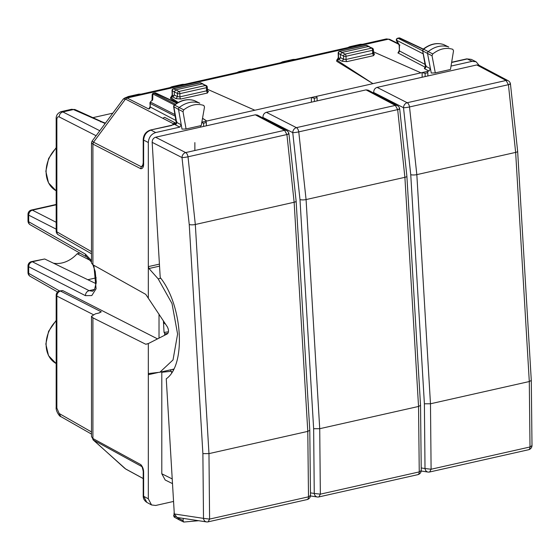 <?xml version="1.0" encoding="UTF-8"?>
<svg xmlns="http://www.w3.org/2000/svg" width="560" height="560" viewBox="0 0 560 560"><rect width="100%" height="100%" fill="white"/><g stroke="black" fill="none" stroke-linecap="round" stroke-linejoin="round"><path stroke-width="0.84" d="M399.049 108.724C400.225 108.822 399.763 109.116 397.67 109.62L404.894 177.324A4.417 1.141 176.6 0 0 406.889 176.239A4.417 1.141 176.6 0 1 406.889 176.239L399.7 108.878A4.417 4.417 0 0 0 397.39 105.637L368.137 90.139L366.037 89.88L266.357 112.308C264.124 113.071 262.983 114.779 262.92 117.425L262.955 118.013M397.397 105.637A4.417 3.486 117.9 0 0 395.332 105.399L296.429 127.652A4.417 3.451 117 0 0 292.761 132.643A4.417 0.497 171.2 0 0 298.767 131.873A4.417 2.282 -102.7 0 0 296.429 127.652L266.357 112.308M310.59 492.891L314.258 493.451A4.417 3.689 98.6 0 0 317.261 496.979L310.443 495.95M406.889 176.239L420.539 405.377L418.544 406.462L404.894 177.324L306.075 199.563A4.417 1.141 176.6 0 1 299.992 199.577L313.642 428.715L314.258 493.451L320.348 494.158L419.251 471.905L418.544 406.462L319.725 428.701L320.348 494.158L318.899 496.923L417.802 474.663A4.417 4.417 0 0 0 421.246 470.533L419.251 471.905A4.417 2.282 77.3 0 1 417.802 474.663M313.642 428.715L319.725 428.701L306.075 199.563L298.767 131.873L397.67 109.62L395.332 105.399L366.037 89.88M56.175 204.799L32.375 210.154C30.114 210.896 28.882 212.555 28.686 215.138L28.686 221.746A4.417 1.512 180 0 1 28 220.934A4.417 4.417 0 0 0 30.226 224.77L86.954 257.145A4.417 3.479 119.7 0 0 87.01 257.18M62.734 290.591L59.619 290.948A4.417 2.282 77.3 0 1 60.55 291.081L62.734 290.591L157.535 338.884M159.019 338.128L159.019 314.118M96.152 283.717L44.695 258.986L31.451 261.625A4.417 4.417 0 0 0 28 265.951M57.603 291.998L30.226 276.374A4.417 3.479 119.7 0 1 28.686 273.343A4.417 1.512 0 0 1 28 272.538L28 265.937A4.417 1.512 0 0 0 28.686 266.742L85.407 295.638L91.805 295.554L96.082 288.771L93.863 265.307M148.008 343.735L145.754 344.246L92.911 317.842L91.497 316.281L95.48 313.817L98.644 313.11L101.283 311.829L99.316 312.921M173.558 501.445L155.701 505.463L151.536 504.952L148.323 498.82L148.323 343.574L167.314 333.907C168.882 332.332 168.882 329.966 167.314 326.795L145.754 294.371L92.911 264.775L92.911 144.095L91.504 142.856L91.497 263.053L92.911 264.775M85.407 295.638C85.603 293.055 86.835 291.396 89.096 290.654L92.687 291.235L94.612 289.233L96.285 282.191L95.221 271.453L92.883 264.761M44.695 258.986L32.375 261.758A4.417 2.282 -102.7 0 0 31.451 261.625M79.919 253.134L77.175 253.75L90.377 260.463M96.243 277.823L87.836 279.72M77.175 253.75L76.811 254.135A29.785 23.38 117.5 0 1 53.375 263.158M99.792 130.746L62.874 111.937L61.047 111.657C57.561 113.155 55.937 115.605 56.175 119.007L56.175 231.042A4.417 1.512 0 0 0 56.861 231.847L56.861 119.812A4.417 1.512 0 0 1 56.175 119.007L56.175 119.007A4.417 1.512 0 0 1 56.175 118.972M93.17 314.566L56.861 296.065L56.175 295.26L56.175 407.288A4.417 1.512 180 0 0 56.861 408.1L56.861 296.065A4.417 3.535 -63 0 1 60.55 291.081L101.283 311.829M91.504 436.485L93.555 440.132L91.497 436.485L91.497 316.281M145.754 344.246L148.323 343.574M173.32 369.124L173.117 370.251M148.323 297.752L148.323 142.513C148.757 137.368 151.221 134.043 155.701 132.545L179.795 127.12L181.244 124.824L182 129.115L186.067 128.968L201.25 125.552L204.512 106.967L203.805 105.455C197.134 103.306 190.442 104.776 183.736 109.858L183.015 111.678L186.067 128.968M200.627 127.099L200.627 125.692M171.703 372.631L171.199 371.294L161.798 372.274L161.798 473.774L165.193 480.004M161.798 372.274L161.707 371.693M422.135 77.252L422.135 72.583L201.845 122.157M311.381 102.179L311.381 97.51L314.363 98.252L317.093 97.643L316.414 96.376M124.81 468.384L93.541 440.125L92.89 438.508M125.335 97.671L127.036 97.993L125.482 99.078L123.333 98.973L125.335 97.664L386.351 38.927L388.43 39.179L127.057 98L125.468 99.078L93.541 142.177L92.89 144.088M123.333 98.973L92.036 141.218L93.555 142.184L92.911 144.095L140.791 168.742C142.8 168.672 143.745 166.845 143.633 163.24L143.633 140.098L148.323 142.513M96.103 135.73L59.178 116.914C59.374 114.338 60.606 112.672 62.874 111.937L73.465 109.55A4.417 3.416 114.4 0 1 75.334 109.697L71.568 109.284L60.949 111.678M92.862 117.656L112.819 113.169M140.329 94.29L138.775 94.164L128.24 96.53L126.196 97.475M157.934 372.547L148.323 374.71L148.967 373.478L159.873 372.239L173.026 359.926L177.597 334.054L172.004 303.534L158.179 278.866L148.967 268.513L148.323 266.623L159.425 264.124M143.633 473.123A2.653 0.91 180 0 1 143.213 472.626L143.213 495.775A2.653 0.91 180 0 0 143.633 496.265L143.633 473.123C143.745 469.644 142.8 466.809 140.791 464.611L92.911 438.515L92.911 317.842M140.791 464.611L141.659 466.389C141.764 465.199 143.598 471.653 143.213 472.626M171.199 371.294L170.401 369.789M140.791 168.742A2.653 2.1 -62.8 0 1 141.435 166.831L142.618 166.138L143.213 162.75L143.633 163.24M201.747 122.717L203.609 123.179L206.339 122.563L205.66 121.303M202.531 118.251L206.815 121.037L202.51 118.384M177.394 102.893L170.59 98.693L170.59 97.447L172.809 96.95L174.286 94.955L174.286 91.84L172.298 90.79L172.424 95.186L172.165 94.85L171.759 95.823L172.375 95.613M336.721 60.06L372.946 83.657L336.721 61.306L336.721 60.06L338.94 59.563L340.417 57.568L340.417 54.453L341.894 52.465L368.473 46.48L372.449 48.216A1.771 1.386 -62.5 0 0 371.63 48.125L366.282 45.486A1.771 1.365 -65.6 0 1 367.031 45.549A1.771 1.771 0 0 0 365.897 45.43M435.295 72.884L432.033 55.762L432.74 53.935C439.411 48.783 446.096 47.236 452.802 49.308L453.53 50.799L450.471 69.468L435.295 72.884L431.256 73.024L430.437 68.719L428.988 71.043L422.135 72.583L425.117 73.332L427.847 72.716L427.875 75.964M183.015 111.678L178.528 109.452L181.244 124.824L176.631 122.388A1.771 1.407 117.8 0 1 175.168 124.684L179.795 127.12M198.639 520.716L183.736 522.046L183.015 520.555L178.528 518.28L178.626 517.685M183.015 520.555L183.365 518.399M373.401 51.807L420.98 72.842M170.59 97.447L178.227 102.424M207.27 89.194L254.849 110.229M173.306 86.87L171.801 86.73L169.722 87.675M182.336 84.357L171.703 86.751M105.161 123.508L73.465 109.55L71.561 109.291M129.745 96.67L128.254 96.53M173.376 124.607L171.024 125.412L174.755 124.369L173.376 124.607L173.369 123.725L174.853 122.661L175.546 123.256L174.755 124.369L175.168 124.684M172.403 125.034L173.369 123.725L163.072 118.426A2.653 2.1 -62.8 0 1 164.64 117.348L174.853 122.661M171.192 97.314L170.919 97.167A1.771 1.421 118.6 0 0 172.424 95.186L173.978 96.04M317.121 100.884L317.093 97.643M337.323 59.927L337.05 59.78A1.771 1.421 118.6 0 0 338.555 57.799L338.296 57.463L337.89 58.436L338.506 58.226M427.168 71.449L427.847 72.716M451.024 66.08L472.094 61.341L476.077 61.754L479.045 65.296M426.174 65.814L425.824 66.29A1.771 1.414 -62.2 0 1 424.368 68.607L428.988 71.043M425.46 66.899A1.771 1.407 -62.3 0 1 424.963 67.102L425.292 67.158M176.295 123.2L173.621 106.603L178.528 109.452A1.771 1.386 -62.5 0 1 179.312 107.485A26.516 20.818 -62.5 0 1 199.486 103.054A1.771 1.386 -62.5 0 1 199.591 103.103A1.771 1.386 -62.5 0 1 199.647 103.131A1.771 1.386 -62.5 0 1 199.794 103.229M199.647 103.131L194.67 100.723A1.617 1.267 -62.5 0 1 194.775 100.765A1.617 1.267 -62.5 0 1 194.866 100.821M176.974 121.898L176.631 122.388L173.894 106.925A1.617 1.267 -62.5 0 1 174.615 105.126L183.736 109.858M176.26 122.976A1.771 1.407 -62.3 0 1 175.763 123.186L176.092 123.235M183.736 522.046L179.186 519.848A1.771 1.386 117.5 0 0 179.312 519.897L183.519 521.941M176.918 517.419L178.528 518.28A1.771 1.386 117.5 0 0 179.137 519.82A1.771 1.386 117.5 0 0 179.186 519.848M249.529 69.237L251.083 69.37M183.89 84.49L182.315 84.364L184.639 84.322M240.499 71.75L239.008 71.603L236.95 72.548M282.457 61.831L284.06 61.943M294.644 59.563L293.069 59.437M351.253 46.823L349.762 46.683L360.29 44.31L361.837 44.443M173.565 123.949L175.763 123.186L173.572 124.166M176.092 120.589L150.227 107.016L150.227 103.474A1.771 0.602 180 0 1 149.954 103.152L150.227 107.016A1.771 1.407 -62.3 0 1 148.743 109.004L127.057 98M423.199 49.161L422.639 50.701L425.824 66.29L430.437 68.719L427.546 53.543A1.771 1.386 117.5 0 1 428.309 51.562A26.516 20.818 117.5 0 1 448.483 46.907A1.771 1.386 117.5 0 1 448.609 46.956A1.771 1.386 117.5 0 1 448.658 46.984A1.771 1.386 117.5 0 1 448.819 47.096M422.639 50.68L425.495 67.116M397.663 38.241L398.062 38.283A1.771 1.414 117 0 0 396.585 40.278A1.771 0.847 149.3 0 0 396.557 40.859L399.147 45.213L399.42 50.932A1.771 1.407 -62.3 0 1 397.936 52.92L424.963 67.102L424.368 68.607M399.945 45.129L399.42 45.052L396.585 40.278L423.241 53.858M174.188 512.029L173.894 515.809A1.617 1.267 117.5 0 0 174.454 517.216L179.137 519.82M152.383 100.443L152.733 99.393L150.297 102.102A1.771 1.771 0 0 0 149.954 103.152M150.297 102.102L152.733 99.393L152.859 93.947A1.771 1.176 -178.7 0 0 152.159 94.857L152.047 99.743M153.475 93.191L154.756 92.904A1.771 0.91 77.3 0 1 155.127 92.96A1.771 1.379 -64.8 0 1 155.897 93.03A1.771 1.771 0 0 0 154.742 92.904M194.537 100.674L194.67 100.723A26.362 20.699 -62.5 0 0 174.615 105.126L173.782 105.581L173.621 106.596M172.165 94.871L172.039 90.524A1.771 1.771 0 0 1 173.425 88.746L175.763 89.852L174.286 91.84L177.443 93.485L177.443 96.642L179.893 96.845A1.771 0.91 -102.7 0 0 180.852 99.008L207.431 93.03L208.446 91.322L207.319 90.72M173.418 88.753L199.78 82.817A1.771 0.91 77.3 0 1 200.151 82.873L206.318 85.603A1.771 1.386 -62.5 0 0 205.499 85.512L202.342 83.867L175.763 89.852L178.92 91.49L205.499 85.512A1.771 0.91 -102.7 0 1 206.472 87.675L206.472 90.867L206.976 89.999M339.549 51.366L366.282 45.486A1.771 0.91 77.3 0 0 365.911 45.43L339.549 51.366M443.891 44.681A1.617 1.267 117.5 0 0 443.786 44.625A1.617 1.267 117.5 0 0 443.674 44.576L448.658 46.984M443.52 44.52L443.597 44.541C436.765 42.413 429.961 43.953 423.206 49.154L423.612 49.203A1.617 1.267 117.5 0 0 422.912 51.016L432.033 55.762M152.159 94.857A1.771 1.771 0 0 1 153.538 93.177L155.127 92.96L176.869 103.208M448.609 46.956L443.674 44.576A26.362 20.699 117.5 0 0 423.612 49.203L432.74 53.935M396.557 40.859A1.771 1.771 0 0 1 397.698 38.227L398.909 37.954A1.771 0.91 77.3 0 1 399.28 38.01L423.101 49.245M476.798 64.953L506.086 80.472A4.417 3.486 117.9 0 1 508.151 80.717L478.898 65.219L476.798 64.953L377.111 87.388C374.878 88.151 373.737 89.852 373.674 92.498L373.709 93.093M532 445.578L530.005 446.978L529.298 381.535L531.293 380.45L517.643 151.319A4.417 1.141 176.6 0 1 517.643 151.312A4.417 1.141 176.6 0 1 515.648 152.397L508.424 84.693L506.086 80.472L407.19 102.725A4.417 3.451 117 0 0 403.515 107.716A4.417 0.497 171.2 0 0 409.521 106.953A4.417 2.282 -102.7 0 0 407.19 102.725L377.111 87.388M421.344 467.971L425.012 468.524A4.417 3.689 98.6 0 0 428.015 472.052A4.417 4.417 0 0 0 429.653 471.996L528.556 449.743A4.417 2.282 77.3 0 0 530.005 446.978L431.102 469.238L430.479 403.774L424.396 403.788L410.746 174.657L403.515 107.716L373.674 92.498M410.746 174.657A4.417 1.141 176.6 0 0 416.829 174.636L430.479 403.774L529.298 381.535L515.648 152.397L416.829 174.636L409.521 106.953L508.424 84.693C510.517 84.189 510.979 83.895 509.803 83.797M286.65 130.571L257.383 115.066L255.283 114.8L155.603 137.235C153.37 137.998 152.229 139.699 152.166 142.345L160.216 277.501C182.728 305.445 186.277 365.008 166.257 378.805L174.307 513.954L177.093 517.454L206.514 521.906A4.417 4.417 0 0 0 208.145 521.843L307.048 499.59A4.417 4.417 0 0 0 310.492 495.46L308.497 496.825L307.79 431.382L208.971 453.621L209.594 519.085L208.145 521.85M296.128 201.138A4.417 1.141 176.6 0 1 296.135 201.166L288.946 133.805A4.417 4.417 0 0 0 286.636 130.564A4.417 3.486 117.9 0 0 284.578 130.319L185.675 152.579A4.417 3.451 117 0 0 182.007 157.57A4.417 0.497 171.2 0 0 188.013 156.8A4.417 2.282 -102.7 0 0 185.675 152.579L155.603 137.235M164.521 332.353L164.71 335.23M174.307 513.954L203.504 518.371A4.417 3.689 98.6 0 0 206.507 521.906M288.295 133.651C289.464 133.742 289.009 134.043 286.916 134.54L188.013 156.8L195.321 224.49L294.14 202.251L307.79 431.382L309.785 430.304L296.135 201.166A4.417 1.141 176.6 0 1 294.14 202.251L286.916 134.54L284.578 130.319L255.283 114.8M168.448 331.821L164.038 332.423L163.415 320.831M165.704 324.338L163.45 322.56M194.866 150.507L194.866 142.597M262.92 117.425L292.761 132.643L299.992 199.577M421.246 470.505L420.539 405.391M56.175 222.278L32.375 210.154A4.417 2.282 -102.7 0 0 31.451 210.021A4.417 4.417 0 0 0 28 214.333L28 220.934M56.175 229.145L28.686 215.138A4.417 1.512 180 0 1 28 214.333M59.549 290.962L28.686 273.343L28.686 266.742A4.417 3.535 117 0 1 32.375 261.758L89.096 290.654L94.5 289.443M30.226 224.77A4.417 3.479 119.7 0 1 28.686 221.746L85.407 254.121A4.417 3.479 119.7 0 0 86.954 257.145L91.497 262.15M91.497 260.589L85.407 254.121M56.175 148.092A27.433 21.532 117.5 0 0 55.958 190.652L56.175 190.764M151.515 504.938L146.832 502.39L143.633 496.265L148.323 498.82M91.497 251.622L56.861 231.847A4.417 3.479 -60.3 0 0 58.401 234.878L91.497 253.771M56.175 363.524L55.958 363.405A27.433 21.532 -62.5 0 1 56.175 320.852M59.178 116.914C57.764 116.431 56.994 117.397 56.861 119.812M141.785 466.543L93.555 440.132M172.2 371.854L171.43 372.022M158.179 278.866L160.797 278.278M91.497 431.949L59.178 413.504L56.861 408.1M143.073 164.619L141.435 166.831L93.555 142.184M143.213 162.75L143.213 139.608A2.653 0.91 0 0 0 143.633 140.098C144.067 134.953 146.524 131.628 151.018 130.13L155.701 132.545M59.178 413.504L60.725 416.535C59.948 417.025 55.559 411.012 56.175 407.295M203.609 126.434L203.609 123.179M149.772 107.38L148.743 109.004M170.919 97.167L171.983 95.557M337.05 59.78L338.114 58.17M398.972 51.296L397.936 52.92M389.991 39.557L388.43 39.179L398.538 44.184M171.591 125.503L150.451 130.046C145.95 131.544 143.542 134.729 143.213 139.608M148.967 268.513L159.544 266.133M172.221 478.94L161.798 473.774M425.117 76.58L425.117 73.332M338.94 59.563L342.09 61.25L346.983 61.621L373.569 55.643L374.577 53.935L373.45 53.333M314.363 101.507L314.363 98.252M172.809 96.95L175.959 98.637L180.852 99.008M125.797 469.084L143.213 478.576M125.482 468.867L143.213 478.527M389.977 39.55L388.409 39.172M163.072 118.426L125.482 99.078M75.334 109.697L102.382 121.975L100.513 121.828M342.09 61.25L343.574 59.262L343.574 56.098L338.429 53.403L338.555 57.799L340.109 58.653M425.271 64.498L399.42 50.932L399.42 45.052M175.462 516.642L173.894 515.809L174.279 513.478M374.577 53.935A1.771 1.379 -61.9 0 1 373.751 53.837L373.401 49.784A1.771 1.771 0 0 0 372.449 48.216M373.569 55.643L372.603 53.48L373.107 52.612M340.417 57.568L343.574 59.262L346.024 59.458L346.024 56.273L372.603 50.288L372.603 53.48L346.024 59.458A1.771 0.91 -102.7 0 0 346.983 61.621M208.446 91.322A1.771 1.379 -61.9 0 1 207.62 91.224L207.27 87.171A1.771 0.602 180 0 1 206.472 87.675L179.893 93.66A1.771 0.602 180 0 1 177.443 93.485A1.771 1.386 -62.5 0 1 178.92 91.49A1.771 0.91 77.3 0 1 179.893 93.66L179.893 96.845L206.472 90.867L207.431 93.03M175.959 98.637L177.443 96.642L174.286 94.955M175.042 114.625L150.654 102.2A1.771 1.414 -63 0 0 150.227 103.474L175.329 116.27M172.039 90.524A1.771 0.532 -1.6 0 0 172.298 90.79A1.771 1.428 117.9 0 1 173.789 88.802L200.151 82.873A1.771 1.365 114.4 0 1 200.9 82.929A1.771 1.771 0 0 0 199.766 82.817M373.401 49.784A1.771 0.602 0 0 1 372.603 50.288A1.771 0.91 77.3 0 0 371.63 48.125L345.051 54.103L339.92 51.415A1.771 1.428 -62.1 0 0 338.429 53.403A1.771 0.532 178.4 0 1 338.17 53.137L338.296 57.484M472.094 61.341L467.278 58.961L451.612 62.482M471.254 59.374L466.711 58.87L471.254 59.374L476.056 61.747M343.574 56.098A1.771 0.602 0 0 0 346.024 56.273A1.771 0.91 77.3 0 0 345.051 54.103A1.771 1.386 117.5 0 0 343.574 56.098M398.909 37.954A1.771 1.771 0 0 1 400.05 38.08A1.771 1.379 -64.8 0 0 399.28 38.01L398.062 38.283L422.667 50.82M175.399 104.181L153.909 93.233A1.771 1.414 -63 0 0 152.859 93.947L174.398 104.923M429.653 471.996L431.102 469.238L425.012 468.524L424.396 403.788M152.166 142.345L182.007 157.57L189.238 224.504L202.888 453.635L208.971 453.621L195.321 224.49A4.417 1.141 176.6 0 1 189.238 224.504M307.048 499.59A4.417 2.282 77.3 0 0 308.497 496.825L209.594 519.085L203.504 518.371L202.888 453.635M167.881 333.403L164.626 333.851M310.492 495.425L309.785 430.318M317.254 496.979A4.417 4.417 0 0 0 318.899 496.923M56.175 204.456L31.451 210.021M28 272.538A4.417 4.417 0 0 0 30.268 276.402M59.619 290.948A4.417 4.417 0 0 0 56.175 295.267M56.175 231.028A4.417 4.417 0 0 0 58.401 234.878M125.804 469.091L92.925 439.698M141.085 94.122L138.866 94.143M55.958 190.652L48.51 182.868L45.843 171.262L48.608 158.515L56.175 147.651M159.873 372.239L173.698 369.131M91.497 142.849L92.036 141.218M55.958 363.405L48.51 355.621L45.843 344.015L48.608 331.275L56.175 320.404M172.501 483.623L165.214 480.011M386.365 38.927L389.62 39.305L398.139 43.526M102.375 121.975L105.434 123.13M146.846 502.39C144.326 500.682 143.115 498.477 143.213 495.775M91.497 434.098L60.725 416.535M206.367 125.811L206.367 122.696M149.954 106.708L149.548 107.639L150.164 107.436M399.147 50.624L398.741 51.562L399.357 51.352M171.024 125.412L150.444 130.039M249.62 69.216L251.839 69.195M238.994 71.61L249.536 69.237M280.476 62.755L282.555 61.803L293.09 59.437L295.393 59.395M174.202 105.077C180.999 99.946 187.803 98.483 194.607 100.695L199.591 103.103M349.769 46.683L347.704 47.621M360.283 44.31L362.593 44.275M177.135 103.04L155.897 93.03M200.9 82.929L203.098 83.93M339.556 51.359A1.771 1.771 0 0 0 338.17 53.137M369.229 46.543L367.031 45.549M466.711 58.87L451.654 62.258M173.621 515.508L174.454 517.216M207.27 87.171A1.771 1.771 0 0 0 206.318 85.603M400.05 38.08L423.325 49.056M421.197 471.023L428.022 472.059M528.549 449.743A4.417 4.417 0 0 0 532 445.606L531.293 380.471M517.643 151.312L510.454 83.958A4.417 4.417 0 0 0 508.144 80.71"/></g></svg>
